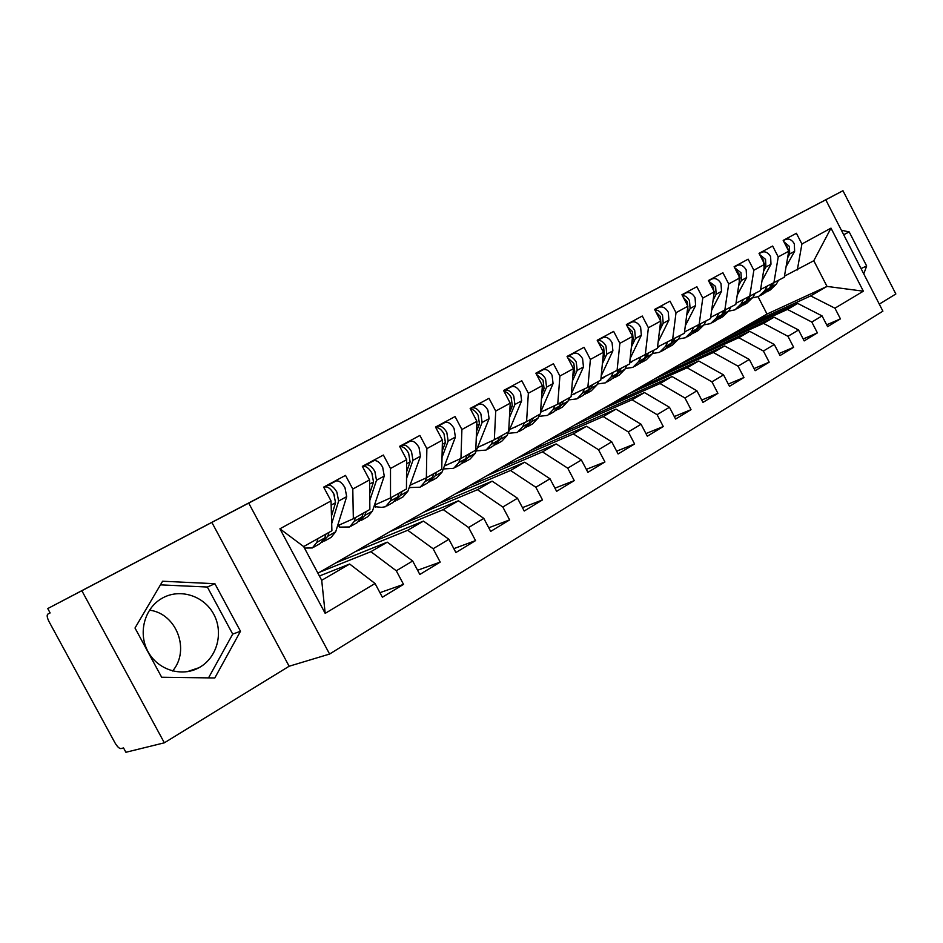 <?xml version="1.0" encoding="UTF-8"?>
<svg xmlns="http://www.w3.org/2000/svg" width="943" height="943" viewBox="0 0 943 943"><rect width="100%" height="100%" fill="white"/><g stroke="black" fill="none" stroke-linecap="round" stroke-linejoin="round"><path stroke-width="1.41" d="M199.999 667.125L198.926 667.738C181.645 677.357 157.799 670.001 147.957 651.507C137.878 633.154 144.444 608.447 161.618 598.534L162.632 597.956C180.349 588.137 204.053 595.905 213.719 614.176C223.644 632.305 217.456 656.953 199.999 667.125M164.341 742.813L125.902 752.278L123.545 747.94L120.904 748.601C119.207 748.589 117.215 746.644 114.94 742.766L49.119 621.779C47.115 617.771 46.655 615.225 47.775 614.152L50.132 612.938L47.751 608.565L81.852 590.731L164.341 742.813L289.136 666.241L329.59 654.053L882.896 311.166L825.773 199.81L248.716 503.114L329.59 654.053M879.289 304.141L895.85 293.98L842.959 190.722L47.751 608.565M172.604 671.003C190.51 650.069 176.506 613.374 149.454 610.168M714.558 344.313L774.097 317.178L763.476 323.366L704.032 350.383L737.968 330.804L797.743 303.434L787.429 309.434L727.748 336.698M475.001 483.417L474.659 482.769M444.082 501.417L443.67 500.639M412.162 520.017L411.678 519.11M379.169 539.266L378.603 538.194M345.067 559.175L344.395 557.938M279.918 528.799L331.028 500.922L331.901 530.756L303.67 546.575L279.918 528.799L325.182 613.363L375.055 583.505L382.375 597.225L403.521 584.377L396.296 570.786L412.669 560.991L419.824 574.464L440.204 562.087L433.12 548.743L448.892 539.302L455.905 552.539L475.543 540.61L468.6 527.502L483.806 518.402L490.69 531.404L509.621 519.899L502.819 507.016L517.495 498.234L524.237 511.023L542.508 499.92L535.836 487.248L550.005 478.773L556.618 491.338L574.263 480.624L567.721 468.164L581.395 459.984L587.89 472.337L604.935 461.976L598.51 449.728L611.736 441.819L618.101 453.972L634.592 443.964L628.286 431.906L641.075 424.256L647.322 436.22L663.271 426.531L657.082 414.672L669.459 407.27L675.589 419.046L691.03 409.663L684.948 397.993L696.924 390.815L702.959 402.413L717.906 393.337L711.93 381.832L723.54 374.89L729.458 386.312L743.944 377.506L738.074 366.19L749.32 359.46L755.143 370.705L769.182 362.171L763.406 351.02L774.309 344.501L780.038 355.582L793.652 347.307L787.971 336.321L798.544 329.991L804.179 340.906L817.392 332.879L811.805 322.046L822.072 315.905L827.612 326.667L840.437 318.875L826.669 324.828M737.968 330.804L767.013 314.043L827.011 286.413L813.797 260.728L830.995 228.135L801.915 244.001L796.399 233.286L783.185 240.382L788.749 251.192L778.246 256.92L772.635 246.04L759.021 253.361L764.679 264.323L753.858 270.228L748.153 259.184L734.114 266.728L739.866 277.855L728.715 283.949L722.916 272.739L708.441 280.519L714.287 291.811L702.783 298.094L696.877 286.719L681.942 294.735L687.895 306.216L676.025 312.699L670.025 301.147L654.607 309.422L660.666 321.08L648.395 327.763L642.289 316.035L626.364 324.581L632.541 336.415L619.869 343.335L613.657 331.406L597.202 340.246L603.485 352.269L590.389 359.413L584.059 347.295L567.049 356.43L573.438 368.654L559.906 376.045L553.447 363.739L535.86 373.18L542.378 385.604L528.363 393.255L521.785 380.736L503.574 390.508L510.222 403.156L495.723 411.065L489.016 398.335L470.156 408.46L476.934 421.321L461.905 429.513L455.068 416.558L435.513 427.061L442.432 440.133L426.861 448.632L419.883 435.454L399.608 446.334L406.669 459.654L390.508 468.471L383.388 455.045L362.348 466.349L369.562 479.904L352.788 489.052L345.515 475.39L323.661 487.118L331.028 500.922M830.995 228.135L863.352 291.187L834.944 308.196L840.437 318.875M822.072 315.905L797.743 303.434M811.805 322.046L787.429 309.434M813.797 260.728L784.446 276.181M801.915 244.001L797.318 269.957M798.544 329.991L774.097 317.178M787.971 336.321L763.476 323.366M788.749 251.192L784.258 277.277L760.588 289.501M778.246 256.92L773.849 283.112M690.453 358.222L749.744 331.347L738.793 337.724L679.632 364.469L704.032 350.383M774.309 344.501L749.744 331.347M763.406 351.02L738.793 337.724M764.679 264.323L760.4 290.656L736 303.233M753.858 270.228L749.673 296.656M665.652 372.532L724.637 345.951L713.344 352.517L654.513 378.968L679.632 364.469M749.32 359.46L724.637 345.951M738.074 366.19L713.344 352.517M739.866 277.855L735.811 304.424L710.645 317.378M728.715 283.949L724.754 310.624M640.108 387.278L698.751 361.004L687.093 367.782L628.639 393.903L654.513 378.968M723.54 374.89L698.751 361.004M711.93 381.832L687.093 367.782M714.287 291.811L710.468 318.628L684.512 331.96M702.783 298.094L699.069 325.017M613.799 402.461L672.041 376.54L660.017 383.53L601.976 409.286L628.639 393.903M696.924 390.815L672.041 376.54M684.948 397.993L660.017 383.53M687.895 306.216L684.335 333.268L657.542 347M676.025 312.699L672.583 339.857M586.687 418.103L644.47 392.571L632.058 399.797L574.487 425.152L601.976 409.286M669.459 407.27L644.47 392.571M657.082 414.672L632.058 399.797M660.666 321.08L657.377 348.38L629.712 362.525M648.395 327.763L645.248 355.181M558.727 434.24L616.003 409.132L603.178 416.594L546.15 441.501L574.487 425.152M641.075 424.256L616.003 409.132M628.286 431.906L603.178 416.594M632.541 336.415L629.547 363.974L600.962 378.556M619.869 343.335L617.017 370.988M529.883 450.884L586.581 426.236L573.332 433.945L516.905 458.381L546.15 441.501M611.736 441.819L586.581 426.236M598.51 449.728L573.332 433.945M603.485 352.269L600.809 380.076L587.866 387.325L571.246 395.117M590.389 359.413L587.866 387.325M500.12 468.07L556.17 443.929L542.461 451.897L486.718 475.802L516.905 458.381M581.395 459.984L556.17 443.929M567.721 468.164L542.461 451.897M573.438 368.654L571.116 396.72L557.737 404.217L540.61 412.197M559.906 376.045L557.737 404.217M469.378 485.81L524.709 462.223L510.528 470.474L455.54 493.79L486.718 475.802M550.005 478.773L524.709 462.223M535.836 487.248L510.528 470.474M542.378 385.604L540.41 413.918L526.571 421.674L509.621 429.536M528.363 393.255L526.571 421.674M437.623 504.128L492.152 481.154L477.464 489.7L423.313 512.391L455.54 493.79M517.495 498.234L492.152 481.154M502.819 507.016L477.464 489.7M510.222 403.156L508.654 431.717L494.332 439.744L477.559 447.465M495.723 411.065L494.332 439.744M404.795 523.082L458.439 500.768L443.222 509.621L390.001 531.616L423.313 512.391M483.806 518.402L458.439 500.768M468.6 527.502L443.222 509.621M476.934 421.321L475.779 450.141L460.95 458.451L444.389 466.019M461.905 429.513L460.95 458.451M370.847 542.673L423.49 521.09L407.718 530.272L355.535 551.514L390.001 531.616M448.892 539.302L423.49 521.09M433.12 548.743L407.718 530.272M442.432 440.133L441.737 469.213L426.366 477.83L410.052 485.221M426.861 448.632L426.366 477.83M335.708 562.947L387.255 542.166L370.894 551.69L319.854 572.106L355.535 551.514M412.669 560.991L387.255 542.166M396.296 570.786L370.894 551.69M406.669 459.654L406.457 488.981L390.52 497.916L374.465 505.13M390.508 468.471L390.52 497.916M319.406 575.996L349.664 564.032L321.704 580.299L325.182 613.363M375.055 583.505L349.664 564.032M369.562 479.904L369.868 509.479L353.342 518.744L337.582 525.758M352.788 489.052L353.342 518.744M289.136 666.241L211.857 522.398L81.852 590.731M211.857 522.398L248.716 503.114M842.959 190.722L825.773 199.81M214.898 583.717L162.585 581.23L135.002 628.014L161.654 677.239L214.804 677.97L240.489 631.256L214.898 583.717L207.366 587.029L160.44 584.86M863.764 273.871L866.664 265.985L849.219 231.954L841.345 230.175M767.013 314.043L758.078 296.762M750.805 323.39L810.674 295.902L827.011 286.413L863.352 291.187M303.67 546.575L321.704 580.299M317.921 573.214L319.854 572.106M834.944 308.196L810.674 295.902M403.521 584.377L379.946 592.664M440.204 562.087L417.584 570.256M475.543 540.61L453.842 548.637M509.621 519.899L488.769 527.774M542.508 499.92L522.446 507.629M574.263 480.624L554.944 488.168M604.935 461.976L586.322 469.366M634.592 443.964L616.639 451.178M663.271 426.531L645.943 433.58M691.03 409.663L674.292 416.547M717.906 393.337L701.733 400.056M743.944 377.506L728.302 384.072M769.182 362.171L754.035 368.583M793.652 347.307L778.989 353.554M817.392 332.879L803.188 338.973M208.533 677.876L232.709 634.097L207.366 587.029M232.709 634.097L240.489 631.256M843.667 234.689L849.219 231.954M861.053 268.578L866.664 265.985M331.476 516.033L335.543 502.725L333.751 493.731C330.757 488.686 327.81 486.435 324.899 486.977L323.862 487.472M334.706 495.806L332.301 491.409M331.7 523.577L338.631 501.039L336.851 492.046C333.869 487.012 330.91 484.761 327.999 485.315L323.779 487.331M326.797 485.433L336.097 480.965C339.02 480.4 341.979 482.639 344.961 487.649L346.694 496.619L335.696 531.793L331.111 537.369L324.663 540.999M317.956 538.571L316.813 542.402L312.322 547.954L304.483 548.083M322.376 542.095L327.799 536.225L328.977 532.394M313.713 547.176L320.255 543.486L324.781 537.923L325.948 534.092M369.703 493.484L373.511 481.932L371.872 473.044C368.925 468.093 365.978 465.913 363.02 466.502L362.548 466.726M372.52 474.376L370.882 471.394M369.774 500.533L376.493 480.293L374.866 471.417C371.919 466.479 368.972 464.298 366.002 464.899L362.477 466.596M364.281 465.312L373.805 460.703C376.787 460.101 379.734 462.259 382.669 467.186L384.261 476.038L372.438 511.141L367.687 516.764L361.546 520.218M355.476 517.554L354.238 521.373L349.57 526.972L339.728 527.125L338.195 525.475M359.307 521.314L364.835 515.408L366.096 511.601M350.985 526.17L357.22 522.658L361.923 517.047L363.185 513.228M406.574 471.889L410.111 461.881L408.602 453.1C405.749 448.302 402.826 446.18 399.82 446.746M406.527 478.49L412.975 460.314L411.49 451.544C408.59 446.687 405.643 444.589 402.626 445.226L399.749 446.617M400.421 445.898L410.158 441.183C413.175 440.534 416.122 442.621 419.01 447.454L420.472 456.212L407.895 491.22L402.991 496.878L397.144 500.167M391.651 497.279L390.331 501.087L385.498 506.733L381.597 507.369L373.97 506.591M394.952 501.263L400.551 495.346L401.907 491.539M386.948 505.908L392.877 502.572L397.746 496.926L399.089 493.106M442.173 451.178L445.391 442.562L444.023 433.886C441.489 429.536 438.743 427.438 435.796 427.568M442.019 457.39L448.161 441.041L446.793 432.377C443.953 427.615 441.006 425.564 437.953 426.248L435.678 427.356M435.525 427.061L445.202 422.358C448.267 421.662 451.214 423.69 454.054 428.44L455.398 437.08L442.126 471.983L437.069 477.677L431.505 480.812M426.566 477.712L425.163 481.519L420.177 487.201L409.203 487.578M429.36 481.908L435.041 475.967L436.468 472.172M418.138 481.555L416.794 482.168M421.662 486.352L427.309 483.181L432.318 477.488L433.745 473.692M476.533 431.293L479.445 423.914L478.184 415.333C475.932 411.407 473.374 409.345 470.522 409.156M476.298 437.139L482.121 422.452L480.871 413.883C478.066 409.203 475.131 407.223 472.03 407.942L470.321 408.779M470.18 408.508L479.032 404.182C482.144 403.451 485.079 405.419 487.873 410.075L489.099 418.633L475.189 453.406L470.003 459.123L464.699 462.117M460.314 458.746L458.793 462.612L453.677 468.329L443.281 468.954M462.589 463.202L468.341 457.249L469.838 453.465M452.157 462.471L449.811 463.543M455.186 467.469L460.561 464.439L465.712 458.722L467.209 454.939M509.727 412.174L512.32 405.914L511.165 397.427C509.149 393.868 506.78 391.864 504.057 391.428M509.42 417.702L514.902 404.5L513.758 396.025C511.012 391.428 508.065 389.506 504.941 390.261L503.751 390.838M503.621 390.591L511.707 386.63C514.843 385.864 517.778 387.773 520.524 392.359L521.644 400.799L507.145 435.454L501.829 441.194L496.784 444.035M492.918 440.393L491.303 444.353L486.046 450.082L476.203 450.86M494.71 445.12L500.521 439.167L502.089 435.395M484.879 444.094L481.873 445.473M487.59 449.222L492.706 446.334L497.987 440.593L499.542 436.821M541.812 393.773L544.076 388.516L543.038 380.135L536.473 374.347M541.447 398.995L546.575 387.149L545.537 378.78C542.826 374.265 539.891 372.402 536.732 373.18L536.037 373.522M535.907 373.287L543.274 369.668C546.445 368.878 549.368 370.729 552.068 375.231L553.081 383.577L540.516 412.421M524.449 422.664L522.728 426.696L517.353 432.448L508.018 433.344M525.781 427.639L531.64 421.686L533.266 417.926M539.691 414.331L538.052 418.091L532.63 423.843L527.821 426.554M516.469 426.354L512.945 427.992M518.921 431.564L523.801 428.817L529.188 423.065L530.815 419.305M572.825 376.045L574.77 371.707L573.827 363.42L567.804 357.88M572.425 380.996L577.187 370.387L576.244 362.1C573.58 357.668 570.656 355.853 567.474 356.666L567.226 356.784M567.108 356.56L573.804 353.271C576.986 352.446 579.91 354.25 582.574 358.67L583.481 366.933L571.364 393.738M554.944 405.514L553.117 409.616L547.647 415.38L538.795 416.382M555.84 410.712L561.757 404.771L563.431 401.023M569.643 397.545L567.945 401.282L562.429 407.058L557.843 409.639M546.999 409.215L543.05 411.054M549.239 414.484L553.883 411.867L559.376 406.103L561.061 402.355M602.836 358.953L604.463 355.44L603.614 347.248L598.11 341.979M602.388 363.656L606.797 354.167L605.96 345.975C603.426 341.731 600.573 339.951 597.402 340.623L603.331 337.405C606.538 336.568 609.449 338.313 612.066 342.663L612.891 350.831L601.221 375.774M584.46 388.929L582.538 393.09L576.975 398.865L568.558 399.938M584.943 394.327L590.896 388.386L592.628 384.661M598.64 381.29L596.907 385.015L591.285 390.803L586.911 393.266M597.273 340.399L603.131 337.5M576.538 392.642L572.224 394.657M578.578 397.958L583.01 395.459L588.597 389.683L590.33 385.946M631.881 342.45L633.201 339.704L632.435 331.606L627.437 326.632M631.397 346.941L635.452 338.466L634.698 330.38C632.399 326.455 629.7 324.675 626.612 325.04M626.458 324.746L631.916 322.058C635.134 321.186 638.046 322.883 640.615 327.162L641.358 335.236L630.148 358.47M613.033 372.874L611.029 377.07L605.382 382.858L597.379 384.001M613.139 378.449L619.127 372.532L620.907 368.819M626.73 365.554L624.938 369.255L619.245 375.043L615.072 377.4M605.123 376.599L600.939 378.697M606.997 381.95L611.229 379.569L616.899 373.782L618.679 370.069M660.006 326.526L661.019 324.475L660.336 316.459L655.833 311.791M659.499 330.793L663.212 323.272L662.528 315.268C660.43 311.626 657.884 309.87 654.902 309.988M654.701 309.61L659.593 307.182C662.835 306.298 665.723 307.948 668.269 312.157L668.929 320.137L658.167 341.802M640.721 357.314L638.635 361.57L632.906 367.357L625.292 368.548M640.462 363.067L646.485 357.161L648.312 353.46M653.947 350.301L652.12 353.99L646.344 359.778L642.372 362.018M632.824 361.051L629.665 362.972M634.545 366.426L638.576 364.163L644.328 358.364L646.144 354.674M687.247 311.131L687.966 309.705L687.364 301.795L683.345 297.446M686.716 315.21L690.087 308.55L689.486 300.64C687.565 297.269 685.172 295.536 682.308 295.442M682.048 294.935L686.41 292.778C689.663 291.87 692.539 293.485 695.05 297.623L695.628 305.52L685.337 325.712M667.55 342.25L665.393 346.529L659.593 352.317L652.332 353.554M666.949 348.144L673.007 342.25L674.87 338.572M680.339 335.508L678.465 339.185L672.63 344.973L668.835 347.118M659.664 345.998L657.483 347.543M661.243 351.385L665.086 349.216L670.909 343.429L672.772 339.751M713.662 296.243L713.556 287.568L710.02 283.56M713.108 300.133L716.15 294.275L715.619 286.448L708.877 281.379M708.547 280.731L712.401 278.81C715.678 277.879 718.542 279.458 721.006 283.525L721.513 291.34L711.67 310.188M693.565 327.634L691.349 331.948L685.478 337.735L678.559 338.997M692.645 333.669L698.728 327.799L700.625 324.144M705.942 321.162L704.032 324.816L698.126 330.604L694.508 332.655M685.679 331.394L684.453 332.407M687.141 336.804L690.818 334.73L696.7 328.942L698.622 325.229M739.265 281.827L738.958 273.788L735.882 270.146M738.687 285.552L741.41 280.436L740.962 272.704L734.644 267.753M734.232 266.952L737.615 265.266C740.892 264.323 743.744 265.855 746.184 269.863L746.62 277.584L737.226 295.183M718.814 313.465L716.527 317.803L710.598 323.59L704.008 324.864M717.588 319.63L723.694 313.771L725.627 310.141M730.778 307.253L728.833 310.884L722.88 316.659L719.415 318.616M712.271 322.647L715.772 320.667L721.713 314.879L723.717 311.119M764.101 267.859L763.594 260.409L760.977 257.156M763.524 271.443L765.928 267.01L765.539 259.36L759.645 254.563M759.139 253.596L762.085 252.135C765.362 251.168 768.203 252.653 770.608 256.602L770.985 264.24L762.015 280.672M743.32 299.709L740.962 304.07L734.986 309.846L728.691 311.143M741.811 305.992L747.917 300.157L749.885 296.538M754.895 293.733L752.915 297.351L746.915 303.127L743.614 304.99M736.672 308.903L740.019 307.005L746.007 301.23L748.07 297.434M788.548 250.803L787.511 247.431L785.366 244.614M787.617 257.781L789.715 253.985L789.385 246.406L783.904 241.773M783.303 240.63L785.825 239.369C789.114 238.39 791.943 239.852 794.312 243.742L794.631 251.298L786.085 266.633M767.107 286.354L764.702 290.727L758.667 296.503L752.655 297.811M765.327 292.743L771.457 286.931L773.472 283.289M778.317 280.613L776.313 284.208L770.266 289.972L767.107 291.752M760.364 295.548L763.559 293.744L769.594 287.98L771.728 284.138M788.254 254.08L788.607 252.017M50.109 612.915L47.775 614.152M327.834 485.386L335.932 481.036M327.799 536.225L335.696 531.793M338.631 501.039L346.694 496.619M316.813 542.402L324.781 537.923M331.146 505.13L335.543 502.725M365.825 464.982L373.628 460.785M364.835 515.408L372.438 511.141M376.493 480.293L384.261 476.038M354.238 521.373L361.923 517.047M369.597 484.065L373.511 481.932M338.973 525.133L339.728 527.125M402.449 445.308L409.969 441.265M400.551 495.346L407.895 491.22M412.975 460.314L420.472 456.212M390.331 501.087L397.746 496.926M406.633 463.791L410.111 461.881M374.748 505L375.514 507.051M437.764 426.33L445.025 422.44M435.041 475.967L442.126 471.983M448.161 441.041L455.398 437.08M425.163 481.519L432.318 477.488M442.338 444.236L445.391 442.562M409.616 486.435L410.064 487.684M471.842 408.024L478.844 404.264M468.341 457.249L475.189 453.406M482.121 422.452L489.099 418.633M458.793 462.612L465.712 458.722M476.769 425.376L479.445 423.914M504.753 390.355L511.519 386.713M500.521 439.167L507.145 435.454M514.902 404.5L521.644 400.799M491.303 444.353L497.987 440.593M509.998 407.176L512.32 405.914M536.543 373.275L543.085 369.762M531.64 421.686L538.052 418.091M546.575 387.149L553.081 383.577M522.728 426.696L529.188 423.065M542.095 389.6L544.076 388.516M567.285 356.76L573.603 353.366M561.757 404.771L567.945 401.282M577.187 370.387L583.481 366.933M553.117 409.616L559.376 406.103M573.12 372.615L574.77 371.707M590.896 388.386L596.907 385.015M606.797 354.167L612.891 350.831M582.538 393.09L588.597 389.683M603.107 356.183L604.463 355.44M619.127 372.532L624.938 369.255M635.452 338.466L641.358 335.236M611.029 377.07L616.899 373.782M632.116 340.293L633.201 339.704M646.485 357.161L652.12 353.99M663.212 323.272L668.929 320.137M638.635 361.57L644.328 358.364M660.206 324.922L661.019 324.475M682.119 295.065L686.209 292.872M673.007 342.25L678.465 339.185M690.087 308.55L695.628 305.52M665.393 346.529L670.909 343.429M698.728 327.799L704.032 324.816M716.15 294.275L721.513 291.34M691.349 331.948L696.7 328.942M723.694 313.771L728.833 310.884M741.41 280.436L746.62 277.584M716.527 317.803L721.713 314.879M747.917 300.157L752.915 297.351M765.928 267.01L770.985 264.24M740.962 304.07L746.007 301.23M771.457 286.931L776.313 284.208M789.715 253.985L794.631 251.298M764.702 290.727L769.594 287.98M187.044 671.734L198.926 667.738M327.999 485.315L336.097 480.965M366.002 464.899L373.805 460.703M402.626 445.226L410.158 441.183M437.953 426.248L445.202 422.358M472.03 407.942L479.032 404.182M450.907 463.166L452.121 462.494M504.941 390.261L511.707 386.63M483.335 445.013L484.572 444.33M536.732 373.18L543.274 369.668M514.689 427.462L515.939 426.755M567.474 356.666L573.804 353.271M545.03 410.476L546.303 409.769M597.39 340.6L603.331 337.405M574.405 394.033L575.678 393.314M602.848 378.108L604.145 377.377M630.419 362.666L631.727 361.935M682.119 295.076L686.41 292.778M657.483 347.507L658.462 346.965"/></g></svg>
